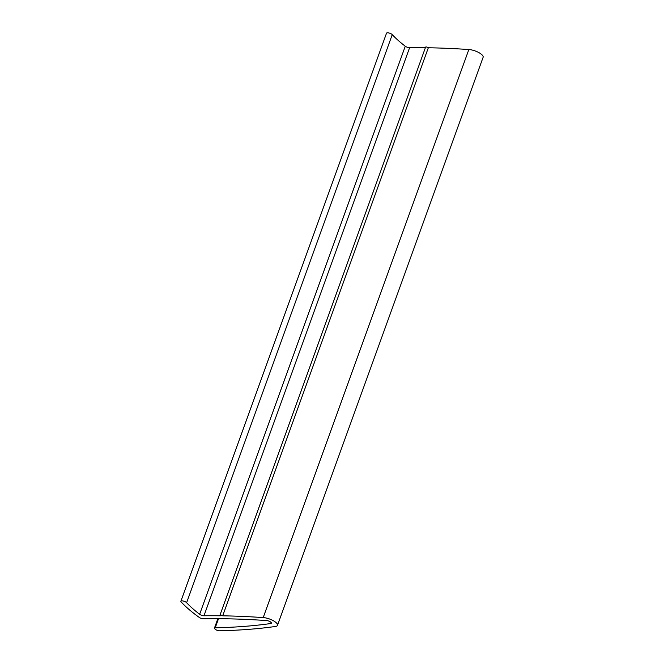 <?xml version="1.0" encoding="UTF-8"?>
<svg xmlns="http://www.w3.org/2000/svg" width="664" height="664" viewBox="0 0 664 664"><rect width="100%" height="100%" fill="white"/><g stroke="black" fill="none" stroke-linecap="round" stroke-linejoin="round"><path stroke-width="1" d="M197.142 615.893A112.332 37.956 -160.1 0 0 199.25 617.42A3.212 1.087 -160.1 0 0 203.475 618.823A568.849 192.211 19.9 0 1 266.646 620.574A3.229 1.087 19.9 0 1 269.933 621.595A3.229 1.087 19.9 0 1 271.36 623.164A3.229 1.087 19.9 0 1 270.68 623.546A568.849 192.211 19.9 0 1 215.219 627.812A2.565 0.871 -160.1 0 0 214.43 628.136A2.565 0.871 -160.1 0 0 215.036 629.049L215.841 629.646A2.565 0.871 -160.1 0 0 219.286 630.8A575.265 194.378 -160.1 0 0 275.294 626.492A9.628 3.254 -160.1 0 0 277.486 625.339A9.628 3.254 -160.1 0 0 273.136 620.608A9.628 3.254 -160.1 0 0 263.21 617.595L468.842 49.543A575.265 194.378 -160.1 0 0 428.33 47.766A1.602 0.539 -160.1 0 0 426.72 47.036A1.602 0.539 -160.1 0 0 425.582 47.161L219.95 615.213A1.602 0.539 -160.1 0 0 220.323 615.785A575.265 194.378 -160.1 0 0 203.964 615.769A3.212 1.087 19.9 0 1 199.698 614.324A3.212 1.087 19.9 0 1 199.64 614.275A105.908 35.79 19.9 0 1 186.617 602.696A3.212 1.087 -160.1 0 0 183.38 601.053A3.212 1.087 -160.1 0 0 180.882 601.252A3.212 1.087 -160.1 0 0 181.181 601.999A112.332 37.956 -160.1 0 0 197.142 615.893M425.375 47.725A575.265 194.378 -160.1 0 0 409.597 47.717A3.212 1.087 19.9 0 1 405.33 46.264A3.212 1.087 19.9 0 1 405.272 46.223A105.908 35.79 19.9 0 1 392.25 34.644A3.212 1.087 -160.1 0 0 389.013 33.001A3.212 1.087 -160.1 0 0 386.514 33.2L180.882 601.252M277.486 625.339L483.118 57.287A9.628 3.254 -160.1 0 0 478.769 52.556A9.628 3.254 -160.1 0 0 468.842 49.543M263.21 617.595A575.265 194.378 -160.1 0 0 222.697 615.818L428.33 47.766M222.697 615.818A1.602 0.539 -160.1 0 0 221.087 615.088A1.602 0.539 -160.1 0 0 219.95 615.213M199.64 614.275L405.272 46.223M215.219 627.812L218.514 618.715M203.964 615.769L409.597 47.717M186.617 602.696L392.25 34.644M270.68 623.546L271.078 622.442M214.43 628.136L217.842 618.715"/></g></svg>
